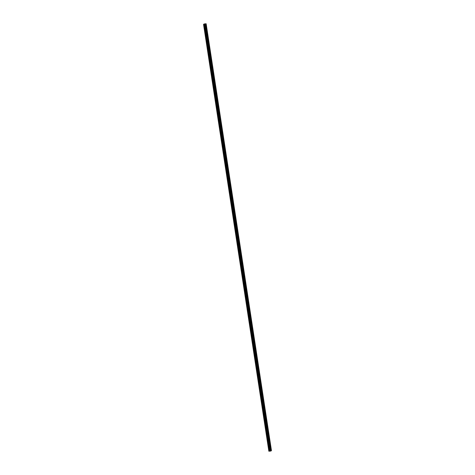 <?xml version="1.0" encoding="UTF-8"?>
<svg xmlns="http://www.w3.org/2000/svg" width="475" height="475" viewBox="0 0 475 475"><rect width="100%" height="100%" fill="white"/><g stroke="black" fill="none" stroke-linecap="round" stroke-linejoin="round"><path stroke-width="0.36" stroke-dasharray="2.38 1.78" d="M205.942 25.264L206.002 24.819L205.942 25.264M204.873 25.377L204.927 24.932L204.873 25.377M203.894 24.825L204.018 26.006M207.064 32.579L207.124 32.14L207.064 32.579M205.99 32.692L206.049 32.252L205.99 32.692M205.016 32.14L205.141 33.321M208.187 39.9L208.24 39.455L208.187 39.9M207.112 40.013L207.171 39.568L207.112 40.013M206.132 39.461L206.257 40.642M209.303 47.215L209.362 46.77L209.303 47.215M208.234 47.328L208.287 46.888L208.234 47.328M207.254 46.776L207.379 47.957M210.425 54.53L210.478 54.091L210.425 54.53M209.35 54.649L209.41 54.203L209.35 54.649M208.371 54.097L208.495 55.272M211.541 61.851L211.601 61.406L211.541 61.851M210.473 61.964L210.526 61.524L210.473 61.964M209.493 61.412L209.618 62.593M212.663 69.166L212.723 68.727L212.663 69.166M211.589 69.285L211.648 68.839L211.589 69.285M210.615 68.733L210.74 69.908M213.786 76.487L213.839 76.042L213.786 76.487M212.711 76.6L212.77 76.154L212.711 76.6M211.731 76.048L211.856 77.229M214.902 83.802L214.961 83.362L214.902 83.802M213.833 83.915L213.887 83.475L213.833 83.915M212.853 83.362L212.978 84.544M216.024 91.123L216.078 90.677L216.024 91.123M214.949 91.236L215.009 90.79L214.949 91.236M213.97 90.683L214.094 91.865M217.14 98.438L217.2 97.992L217.14 98.438M216.072 98.551L216.125 98.111L216.072 98.551M215.092 97.998L215.217 99.18M218.263 105.753L218.322 105.313L218.263 105.753M217.188 105.872L217.247 105.426L217.188 105.872M216.214 105.319L216.339 106.495M219.379 113.074L219.438 112.628L219.379 113.074M218.31 113.187L218.363 112.747L218.31 113.187M217.33 112.634L217.455 113.816M220.501 120.389L220.56 119.949L220.501 120.389M219.426 120.508L219.486 120.062L219.426 120.508M218.453 119.955L218.577 121.131M221.623 127.71L221.677 127.264L221.623 127.71M220.548 127.823L220.608 127.377L220.548 127.823M219.569 127.27L219.693 128.452M222.739 135.025L222.799 134.585L222.739 135.025M221.671 135.137L221.724 134.698L221.671 135.137M220.691 134.585L220.816 135.767M223.862 142.346L223.915 141.9L223.862 142.346M222.787 142.458L222.846 142.013L222.787 142.458M221.813 141.906L221.938 143.088M224.978 149.661L225.037 149.215L224.978 149.661M223.909 149.773L223.963 149.334L223.909 149.773M222.929 149.221L223.054 150.403M226.1 156.976L226.159 156.536L226.1 156.976M225.025 157.094L225.085 156.649L225.025 157.094M224.052 156.542L224.176 157.718M227.222 164.297L227.276 163.851L227.222 164.297M226.148 164.409L226.207 163.97L226.148 164.409M225.168 163.857L225.292 165.039M228.338 171.612L228.398 171.172L228.338 171.612M227.27 171.73L227.323 171.285L227.27 171.73M226.29 171.178L226.415 172.354M229.461 178.933L229.514 178.487L229.461 178.933M228.386 179.045L228.445 178.6L228.386 179.045M227.406 178.493L227.531 179.675M230.577 186.248L230.636 185.808L230.577 186.248M229.508 186.36L229.562 185.921L229.508 186.36M228.528 185.808L228.653 186.99M231.699 193.568L231.758 193.123L231.699 193.568M230.624 193.681L230.684 193.236L230.624 193.681M229.645 193.129L229.775 194.311M232.821 200.883L232.875 200.438L232.821 200.883M231.747 200.996L231.806 200.557L231.747 200.996M230.767 200.444L230.892 201.626M233.938 208.198L233.997 207.759L233.938 208.198M232.869 208.317L232.922 207.872L232.869 208.317M231.889 207.765L232.014 208.941M235.06 215.519L235.113 215.074L235.06 215.519M233.985 215.632L234.044 215.193L233.985 215.632M233.005 215.08L233.13 216.262M236.176 222.834L236.235 222.395L236.176 222.834M235.107 222.953L235.161 222.508L235.107 222.953M234.127 222.401L234.252 223.577M237.298 230.155L237.357 229.71L237.298 230.155M236.223 230.268L236.283 229.823L236.223 230.268M235.25 229.716L235.374 230.898M238.414 237.47L238.474 237.031L238.414 237.47M237.346 237.583L237.399 237.144L237.346 237.583M236.366 237.031L236.491 238.213M239.537 244.791L239.596 244.346L239.537 244.791M238.462 244.904L238.521 244.459L238.462 244.904M237.488 244.352L237.613 245.533M240.659 252.106L240.712 251.661L240.659 252.106M239.584 252.219L239.643 251.78L239.584 252.219M238.604 251.667L238.735 252.848M241.775 259.421L241.834 258.982L241.775 259.421M240.706 259.54L240.76 259.095L240.706 259.54M239.727 258.988L239.851 260.163M242.897 266.742L242.951 266.297L242.897 266.742M241.822 266.855L241.882 266.416L241.822 266.855M240.849 266.303L240.973 267.484M244.013 274.057L244.073 273.618L244.013 274.057M242.945 274.176L242.998 273.731L242.945 274.176M241.965 273.624L242.09 274.799M245.136 281.378L245.195 280.933L245.136 281.378M244.061 281.491L244.12 281.046L244.061 281.491M243.087 280.939L243.212 282.12M246.258 288.693L246.311 288.254L246.258 288.693M245.183 288.806L245.243 288.367L245.183 288.806M244.203 288.254L244.328 289.435M247.374 296.014L247.433 295.569L247.374 296.014M246.305 296.127L246.359 295.682L246.305 296.127M245.326 295.575L245.45 296.756M248.496 303.329L248.55 302.884L248.496 303.329M247.422 303.442L247.481 303.002L247.422 303.442M246.442 302.89L246.567 304.071M249.612 310.644L249.672 310.205L249.612 310.644M248.544 310.763L248.597 310.317L248.544 310.763M247.564 310.211L247.689 311.386M250.735 317.965L250.794 317.52L250.735 317.965M249.66 318.078L249.719 317.638L249.66 318.078M248.686 317.526L248.811 318.707M251.857 325.28L251.91 324.841L251.857 325.28M250.782 325.399L250.842 324.953L250.782 325.399M249.803 324.847L249.927 326.022M252.973 332.601L253.033 332.156L252.973 332.601M251.904 332.714L251.958 332.268L251.904 332.714M250.925 332.162L251.049 333.343M254.095 339.916L254.149 339.477L254.095 339.916M253.021 340.029L253.08 339.589L253.021 340.029M252.041 339.477L252.166 340.658M255.212 347.237L255.271 346.792L255.212 347.237M254.143 347.35L254.196 346.904L254.143 347.35M253.163 346.798L253.288 347.979M256.334 354.552L256.393 354.107L256.334 354.552M255.259 354.665L255.318 354.225L255.259 354.665M254.285 354.113L254.41 355.294M257.45 361.867L257.509 361.428L257.45 361.867M256.381 361.986L256.435 361.54L256.381 361.986M255.402 361.433L255.526 362.609M258.572 369.188L258.632 368.742L258.572 369.188M257.498 369.301L257.557 368.861L257.498 369.301M256.524 368.748L256.648 369.93M259.694 376.503L259.748 376.063L259.694 376.503M258.62 376.622L258.679 376.176L258.62 376.622M257.64 376.069L257.765 377.245M260.811 383.824L260.87 383.378L260.811 383.824M259.742 383.937L259.795 383.491L259.742 383.937M258.762 383.384L258.887 384.566M261.933 391.139L261.986 390.699L261.933 391.139M260.858 391.252L260.918 390.812L260.858 391.252M259.884 390.699L260.009 391.881M263.049 398.46L263.108 398.014L263.049 398.46M261.98 398.572L262.034 398.127L261.98 398.572M261.001 398.02L261.125 399.202M264.171 405.775L264.231 405.329L264.171 405.775M263.097 405.887L263.156 405.448L263.097 405.887M262.123 405.335L262.248 406.517M265.293 413.09L265.347 412.65L265.293 413.09M264.219 413.208L264.278 412.763L264.219 413.208M263.239 412.656L263.364 413.832M266.41 420.411L266.469 419.965L266.41 420.411M265.341 420.523L265.394 420.084L265.341 420.523M264.361 419.971L264.486 421.153M267.532 427.726L267.585 427.286L267.532 427.726M266.457 427.844L266.517 427.399L266.457 427.844M265.478 427.292L265.602 428.468M268.648 435.047L268.707 434.601L268.648 435.047M267.579 435.159L267.633 434.714L267.579 435.159M266.6 434.607L266.724 435.789M269.77 442.362L269.83 441.922L269.77 442.362M268.696 442.474L268.755 442.035L268.696 442.474M267.722 441.922L267.847 443.104M270.892 449.683L270.946 449.237L270.892 449.683M269.818 449.795L269.877 449.35L269.818 449.795M268.838 449.243L268.963 450.425M269.758 449.837L269.853 449.136L269.758 449.837M268.856 449.932L268.945 449.231L268.856 449.932M268.642 442.516L268.731 441.815L268.642 442.516M267.734 442.617L267.829 441.91L267.734 442.617M267.52 435.201L267.609 434.5L267.52 435.201M266.618 435.296L266.707 434.595L266.618 435.296M266.404 427.88L266.493 427.179L266.404 427.88M265.495 427.981L265.59 427.28L265.495 427.981M265.282 420.565L265.371 419.864L265.282 420.565M264.379 420.66L264.468 419.959L264.379 420.66M264.159 413.25L264.254 412.543L264.159 413.25M263.257 413.345L263.346 412.644L263.257 413.345M263.043 405.929L263.132 405.228L263.043 405.929M262.141 406.024L262.23 405.323L262.141 406.024M261.921 398.614L262.01 397.913L261.921 398.614M261.018 398.709L261.108 398.008L261.018 398.709M260.805 391.293L260.894 390.593L260.805 391.293M259.896 391.394L259.991 390.688L259.896 391.394M259.683 383.978L259.772 383.277L259.683 383.978M258.78 384.073L258.869 383.372L258.78 384.073M258.566 376.663L258.655 375.957L258.566 376.663M257.658 376.758L257.747 376.058L257.658 376.758M257.444 369.342L257.533 368.642L257.444 369.342M256.542 369.437L256.631 368.737L256.542 369.437M256.322 362.027L256.417 361.327L256.322 362.027M255.419 362.122L255.508 361.422L255.419 362.122M255.206 354.706L255.295 354.006L255.206 354.706M254.297 354.801L254.392 354.101L254.297 354.801M254.083 347.391L254.172 346.691L254.083 347.391M253.181 347.486L253.27 346.786L253.181 347.486M252.967 340.07L253.056 339.37L252.967 340.07M252.059 340.171L252.148 339.465L252.059 340.171M251.845 332.755L251.934 332.055L251.845 332.755M250.942 332.85L251.032 332.15L250.942 332.85M250.723 325.44L250.818 324.734L250.723 325.44M249.82 325.535L249.909 324.835L249.82 325.535M249.607 318.119L249.696 317.419L249.607 318.119M248.698 318.214L248.793 317.514L248.698 318.214M248.484 310.804L248.573 310.104L248.484 310.804M247.582 310.899L247.671 310.199L247.582 310.899M247.368 303.483L247.457 302.783L247.368 303.483M246.46 303.584L246.555 302.878L246.46 303.584M246.246 296.168L246.335 295.468L246.246 296.168M245.343 296.263L245.433 295.563L245.343 296.263M245.124 288.848L245.219 288.147L245.124 288.848M244.221 288.948L244.31 288.248L244.221 288.948M244.007 281.533L244.097 280.832L244.007 281.533M243.105 281.627L243.194 280.927L243.105 281.627M242.885 274.217L242.98 273.511L242.885 274.217M241.983 274.312L242.072 273.612L241.983 274.312M241.769 266.897L241.858 266.196L241.769 266.897M240.861 266.992L240.956 266.291L240.861 266.992M240.647 259.582L240.736 258.881L240.647 259.582M239.744 259.677L239.833 258.976L239.744 259.677M239.531 252.261L239.62 251.56L239.531 252.261M238.622 252.362L238.711 251.655L238.622 252.362M238.408 244.946L238.498 244.245L238.408 244.946M237.506 245.041L237.595 244.34L237.506 245.041M237.286 237.625L237.381 236.924L237.286 237.625M236.384 237.726L236.473 237.025L236.384 237.726M236.17 230.31L236.259 229.609L236.17 230.31M235.262 230.405L235.357 229.704L235.262 230.405M235.048 222.995L235.137 222.288L235.048 222.995M234.145 223.09L234.234 222.389L234.145 223.09M233.932 215.674L234.021 214.973L233.932 215.674M233.023 215.769L233.112 215.068L233.023 215.769M232.809 208.359L232.898 207.658L232.809 208.359M231.907 208.454L231.996 207.753L231.907 208.454M231.687 201.038L231.782 200.337L231.687 201.038M230.785 201.139L230.874 200.432L230.785 201.139M230.571 193.723L230.66 193.022L230.571 193.723M229.668 193.818L229.757 193.117L229.668 193.818M229.449 186.402L229.538 185.701L229.449 186.402M228.546 186.503L228.635 185.802L228.546 186.503M228.333 179.087L228.422 178.386L228.333 179.087M227.424 179.182L227.519 178.481L227.424 179.182M227.21 171.772L227.299 171.065L227.21 171.772M226.308 171.867L226.397 171.166L226.308 171.867M226.088 164.451L226.183 163.75L226.088 164.451M225.186 164.546L225.275 163.845L225.186 164.546M224.972 157.136L225.061 156.435L224.972 157.136M224.069 157.231L224.158 156.53L224.069 157.231M223.85 149.815L223.945 149.114L223.85 149.815M222.947 149.916L223.036 149.209L222.947 149.916M222.733 142.5L222.822 141.799L222.733 142.5M221.825 142.595L221.92 141.894L221.825 142.595M221.611 135.179L221.7 134.478L221.611 135.179M220.709 135.28L220.798 134.579L220.709 135.28M220.495 127.864L220.584 127.163L220.495 127.864M219.587 127.959L219.676 127.258L219.587 127.959M219.373 120.549L219.462 119.843L219.373 120.549M218.47 120.644L218.559 119.943L218.47 120.644M218.251 113.228L218.346 112.528L218.251 113.228M217.348 113.323L217.437 112.623L217.348 113.323M217.134 105.913L217.223 105.212L217.134 105.913M216.226 106.008L216.321 105.308L216.226 106.008M216.012 98.592L216.101 97.892L216.012 98.592M215.11 98.693L215.199 97.987L215.11 98.693M214.896 91.277L214.985 90.577L214.896 91.277M213.987 91.372L214.077 90.672L213.987 91.372M213.774 83.956L213.863 83.256L213.774 83.956M212.871 84.057L212.96 83.357L212.871 84.057M212.652 76.641L212.747 75.941L212.652 76.641M211.749 76.736L211.838 76.036L211.749 76.736M211.535 69.326L211.624 68.62L211.535 69.326M210.633 69.421L210.722 68.721L210.633 69.421M210.413 62.005L210.502 61.305L210.413 62.005M209.511 62.1L209.6 61.4L209.511 62.1M209.297 54.69L209.386 53.99L209.297 54.69M208.388 54.785L208.483 54.085L208.388 54.785M208.175 47.369L208.264 46.669L208.175 47.369M207.272 47.47L207.361 46.764L207.272 47.47M207.053 40.054L207.148 39.354L207.053 40.054M206.15 40.149L206.239 39.449L206.15 40.149M205.936 32.733L206.025 32.033L205.936 32.733M205.034 32.834L205.123 32.134L205.034 32.834M204.814 25.418L204.909 24.718L204.814 25.418M203.912 25.513L204.001 24.813L203.912 25.513M269.972 450.929L270.429 450.846M204.957 24.106L204.612 24.142L204.957 24.106M203.537 24.367L206.144 23.762M203.739 24.391L269.07 451.25L203.739 24.391M204.636 23.922L269.948 450.769M268.892 451.226L203.573 24.367M268.921 451.226L203.603 24.373M269.58 451.155L204.262 24.302M269.628 451.149L204.309 24.29M270.732 451.078L205.414 24.219M270.881 451.042L205.562 24.183M269.082 451.25L203.763 24.391M269.117 451.25L203.799 24.391M269.248 451.238L203.929 24.379M269.295 451.226L203.977 24.373M269.319 451.22L204.001 24.367M269.343 451.214L204.024 24.356M269.741 451.119L204.422 24.267M269.836 451.102L204.517 24.249M270.02 451.084L204.701 24.231M270.097 451.084L204.778 24.225M270.34 451.113L205.022 24.255M270.418 451.113L205.099 24.255M206.079 25.567L205.01 25.68M207.201 32.882L206.126 32.995M208.323 40.197L207.248 40.316M209.439 47.518L208.371 47.631M210.562 54.833L209.487 54.952M211.678 62.154L210.609 62.267M212.8 69.469L211.725 69.582M213.922 76.79L212.848 76.903M215.038 84.105L213.97 84.218M216.161 91.42L215.086 91.538M217.277 98.741L216.208 98.853M218.399 106.056L217.324 106.174M219.521 113.377L218.447 113.489M220.638 120.692L219.563 120.804M221.76 128.012L220.685 128.125M222.876 135.327L221.807 135.44M223.998 142.643L222.923 142.761M225.114 149.963L224.046 150.076M226.237 157.278L225.162 157.397M227.359 164.599L226.284 164.712M228.475 171.914L227.406 172.027M229.597 179.235L228.523 179.348M230.713 186.55L229.645 186.663M231.836 193.865L230.761 193.984M232.958 201.186L231.883 201.299M234.074 208.501L233.005 208.62M235.196 215.822L234.122 215.935M236.312 223.137L235.244 223.25M237.435 230.458L236.36 230.571M238.551 237.773L237.482 237.886M239.673 245.088L238.598 245.207M240.795 252.409L239.721 252.522M241.912 259.724L240.843 259.843M243.034 267.045L241.959 267.158M244.15 274.36L243.081 274.473M245.272 281.681L244.197 281.794M246.394 288.996L245.32 289.109M247.511 296.311L246.442 296.43M248.633 303.632L247.558 303.745M249.749 310.947L248.68 311.066M250.871 318.268L249.797 318.381M251.993 325.583L250.919 325.696M253.11 332.904L252.041 333.017M254.232 340.219L253.157 340.332M255.348 347.534L254.279 347.652M256.47 354.855L255.396 354.968M257.587 362.17L256.518 362.288M258.709 369.491L257.634 369.603M259.831 376.806L258.756 376.918M260.947 384.127L259.878 384.239M262.069 391.442L260.995 391.554M263.186 398.757L262.117 398.875M264.308 406.077L263.233 406.19M265.43 413.392L264.355 413.511M266.546 420.713L265.478 420.826M267.668 428.028L266.594 428.141M268.785 435.349L267.716 435.462M269.907 442.664L268.832 442.777M271.029 449.979L269.954 450.098M269.978 450.312L269.076 450.413M268.856 442.997L267.953 443.092M267.74 435.676L266.831 435.777M266.618 428.361L265.715 428.456M265.495 421.046L264.593 421.141M264.379 413.725L263.477 413.82M263.257 406.41L262.354 406.505M262.141 399.089L261.232 399.19M261.018 391.774L260.116 391.869M259.902 384.453L258.994 384.554M258.78 377.138L257.877 377.233M257.658 369.823L256.755 369.918M256.542 362.502L255.633 362.597M255.419 355.187L254.517 355.282M254.303 347.866L253.395 347.967M253.181 340.551L252.278 340.646M252.059 333.23L251.156 333.331M250.942 325.915L250.04 326.01M249.82 318.6L248.918 318.695M248.704 311.279L247.796 311.374M247.582 303.964L246.679 304.059M246.46 296.643L245.557 296.744M245.343 289.328L244.441 289.423M244.221 282.007L243.319 282.108M243.105 274.692L242.197 274.788M241.983 267.377L241.08 267.473M240.867 260.057L239.958 260.152M239.744 252.742L238.842 252.837M238.622 245.421L237.72 245.522M237.506 238.106L236.598 238.201M236.384 230.785L235.481 230.886M235.268 223.47L234.359 223.565M234.145 216.155L233.243 216.25M233.023 208.834L232.121 208.929M231.907 201.519L231.004 201.614M230.785 194.198L229.882 194.299M229.668 186.883L228.76 186.978M228.546 179.562L227.644 179.663M227.424 172.247L226.522 172.342M226.308 164.932L225.405 165.027M225.186 157.611L224.283 157.706M224.069 150.296L223.161 150.391M222.947 142.975L222.045 143.076M221.831 135.66L220.922 135.755M220.709 128.339L219.806 128.44M219.587 121.024L218.684 121.119M218.47 113.709L217.562 113.804M217.348 106.388L216.446 106.483M216.232 99.073L215.323 99.168M215.11 91.752L214.207 91.853M213.987 84.437L213.085 84.532M212.871 77.116L211.969 77.217M211.749 69.801L210.847 69.896M210.633 62.486L209.724 62.581M209.511 55.165L208.608 55.26M208.388 47.85L207.486 47.945M207.272 40.529L206.37 40.63M206.15 33.214L205.248 33.309M205.034 25.893L204.125 25.994M204.909 24.718L204.001 24.813M206.025 32.033L205.123 32.134M207.148 39.354L206.239 39.449M208.264 46.669L207.361 46.764M209.386 53.99L208.483 54.085M210.502 61.305L209.6 61.4M211.624 68.62L210.722 68.721M212.747 75.941L211.838 76.036M213.863 83.256L212.96 83.357M214.985 90.577L214.077 90.672M216.101 97.892L215.199 97.987M217.223 105.212L216.321 105.308M218.346 112.528L217.437 112.623M219.462 119.843L218.559 119.943M220.584 127.163L219.676 127.258M221.7 134.478L220.798 134.579M222.822 141.799L221.92 141.894M223.945 149.114L223.036 149.209M225.061 156.435L224.158 156.53M226.183 163.75L225.275 163.845M227.299 171.065L226.397 171.166M228.422 178.386L227.519 178.481M229.538 185.701L228.635 185.802M230.66 193.022L229.757 193.117M231.782 200.337L230.874 200.432M232.898 207.658L231.996 207.753M234.021 214.973L233.112 215.068M235.137 222.288L234.234 222.389M236.259 229.609L235.357 229.704M237.381 236.924L236.473 237.025M238.498 244.245L237.595 244.34M239.62 251.56L238.711 251.655M240.736 258.881L239.833 258.976M241.858 266.196L240.956 266.291M242.98 273.511L242.072 273.612M244.097 280.832L243.194 280.927M245.219 288.147L244.31 288.248M246.335 295.468L245.433 295.563M247.457 302.783L246.555 302.878M248.573 310.104L247.671 310.199M249.696 317.419L248.793 317.514M250.818 324.734L249.909 324.835M251.934 332.055L251.032 332.15M253.056 339.37L252.148 339.465M254.172 346.691L253.27 346.786M255.295 354.006L254.392 354.101M256.417 361.327L255.508 361.422M257.533 368.642L256.631 368.737M258.655 375.957L257.747 376.058M259.772 383.277L258.869 383.372M260.894 390.593L259.991 390.688M262.01 397.913L261.108 398.008M263.132 405.228L262.23 405.323M264.254 412.543L263.346 412.644M265.371 419.864L264.468 419.959M266.493 427.179L265.59 427.28M267.609 434.5L266.707 434.595M268.731 441.815L267.829 441.91M269.853 449.136L268.945 449.231M270.946 449.237L269.877 449.35M269.83 441.922L268.755 442.035M268.707 434.601L267.633 434.714M267.585 427.286L266.517 427.399M266.469 419.965L265.394 420.084M265.347 412.65L264.278 412.763M264.231 405.329L263.156 405.448M263.108 398.014L262.034 398.127M261.986 390.699L260.918 390.812M260.87 383.378L259.795 383.491M259.748 376.063L258.679 376.176M258.632 368.742L257.557 368.861M257.509 361.428L256.435 361.54M256.393 354.107L255.318 354.225M255.271 346.792L254.196 346.904M254.149 339.477L253.08 339.589M253.033 332.156L251.958 332.268M251.91 324.841L250.842 324.953M250.794 317.52L249.719 317.638M249.672 310.205L248.597 310.317M248.55 302.884L247.481 303.002M247.433 295.569L246.359 295.682M246.311 288.254L245.243 288.367M245.195 280.933L244.12 281.046M244.073 273.618L242.998 273.731M242.951 266.297L241.882 266.416M241.834 258.982L240.76 259.095M240.712 251.661L239.643 251.78M239.596 244.346L238.521 244.459M238.474 237.031L237.399 237.144M237.357 229.71L236.283 229.823M236.235 222.395L235.161 222.508M235.113 215.074L234.044 215.193M233.997 207.759L232.922 207.872M232.875 200.438L231.806 200.557M231.758 193.123L230.684 193.236M230.636 185.808L229.562 185.921M229.514 178.487L228.445 178.6M228.398 171.172L227.323 171.285M227.276 163.851L226.207 163.97M226.159 156.536L225.085 156.649M225.037 149.215L223.963 149.334M223.915 141.9L222.846 142.013M222.799 134.585L221.724 134.698M221.677 127.264L220.608 127.377M220.56 119.949L219.486 120.062M219.438 112.628L218.363 112.747M218.322 105.313L217.247 105.426M217.2 97.992L216.125 98.111M216.078 90.677L215.009 90.79M214.961 83.362L213.887 83.475M213.839 76.042L212.77 76.154M212.723 68.727L211.648 68.839M211.601 61.406L210.526 61.524M210.478 54.091L209.41 54.203M209.362 46.77L208.287 46.888M208.24 39.455L207.171 39.568M207.124 32.14L206.049 32.252M206.002 24.819L204.927 24.932"/><path stroke-width="0.71" d="M204.018 26.006L203.894 24.825M205.141 33.321L205.016 32.146M206.257 40.642L206.132 39.461M207.379 47.957L207.254 46.776M208.501 55.272L208.371 54.097M209.618 62.593L209.493 61.412M210.74 69.908L210.609 68.733M211.856 77.229L211.731 76.048M212.978 84.544L212.853 83.362M214.1 91.865L213.97 90.683M215.217 99.18L215.092 97.998M216.339 106.495L216.208 105.319M217.455 113.816L217.33 112.634M218.577 121.131L218.453 119.955M219.693 128.452L219.569 127.27M220.816 135.767L220.691 134.585M221.938 143.088L221.807 141.906M223.054 150.403L222.929 149.221M224.176 157.718L224.052 156.542M225.292 165.039L225.168 163.857M226.415 172.354L226.29 171.178M227.537 179.675L227.406 178.493M228.653 186.99L228.528 185.808M229.775 194.311L229.651 193.129M230.892 201.626L230.767 200.444M232.014 208.941L231.889 207.765M233.136 216.262L233.005 215.08M234.252 223.577L234.127 222.401M235.374 230.898L235.244 229.716M236.491 238.213L236.366 237.031M237.613 245.533L237.488 244.352M238.729 252.848L238.604 251.667M239.851 260.163L239.727 258.988M240.973 267.484L240.843 266.303M242.09 274.799L241.965 273.624M243.212 282.12L243.087 280.939M244.328 289.435L244.203 288.254M245.45 296.756L245.326 295.575M246.572 304.071L246.442 302.89M247.689 311.386L247.564 310.211M248.811 318.707L248.68 317.526M249.927 326.022L249.803 324.847M251.049 333.343L250.925 332.162M252.172 340.658L252.041 339.477M253.288 347.979L253.163 346.798M254.41 355.294L254.279 354.113M255.526 362.609L255.402 361.433M256.648 369.93L256.524 368.748M257.765 377.245L257.64 376.069M258.887 384.566L258.762 383.384M260.009 391.881L259.878 390.699M261.125 399.196L261.001 398.02M262.248 406.517L262.117 405.335M263.364 413.832L263.239 412.656M264.486 421.153L264.361 419.971M265.608 428.468L265.478 427.292M266.724 435.789L266.6 434.607M267.847 443.104L267.716 441.922M268.963 450.419L268.838 449.243M269.848 451.024L270.317 450.929M270.055 450.929L270.429 450.846M270.881 451.042L271.462 450.615L271.059 450.638L205.74 23.786L204.398 23.928L203.537 24.367L268.856 451.22L270.881 451.042M268.856 451.22L271.059 450.638M271.462 450.615L206.144 23.762L205.74 23.786M269.948 450.769L204.63 23.916M271.379 450.609L206.061 23.75M270.121 450.787L204.802 23.934M270.091 450.787L204.773 23.928M269.432 450.858L204.113 23.999M269.384 450.864L204.066 24.011M269.319 450.882L204.001 24.023M270.964 450.656L205.651 23.797M270.542 450.757L205.224 23.904M270.447 450.775L205.129 23.916M270.263 450.793L204.945 23.94M270.186 450.799L204.868 23.94M269.931 450.763L204.612 23.91M269.889 450.763L204.571 23.91M269.764 450.781L204.446 23.922M269.717 450.787L204.398 23.928M204.351 23.946L269.669 450.799L204.375 23.934"/></g></svg>
